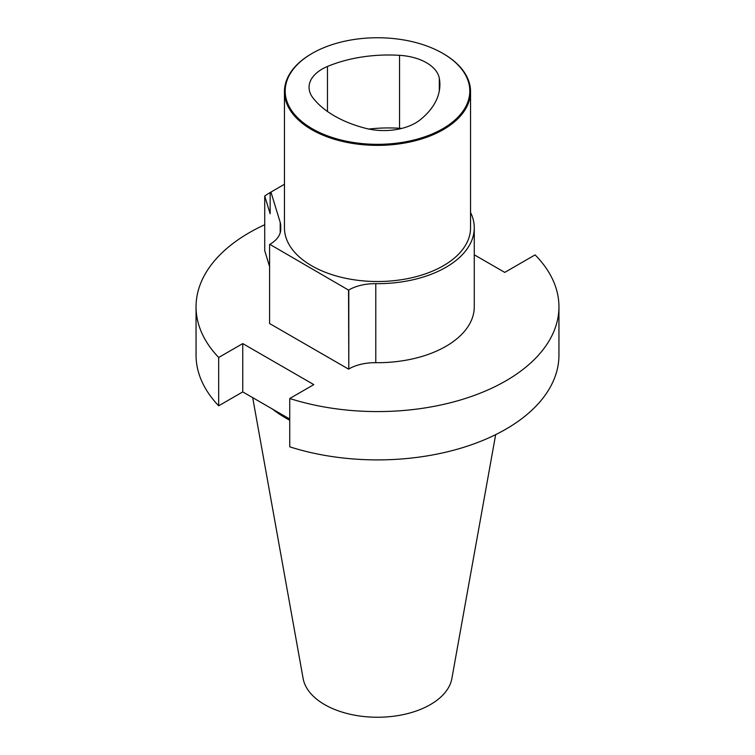 <?xml version="1.0" encoding="UTF-8"?>
<svg xmlns="http://www.w3.org/2000/svg" width="755" height="755" viewBox="0 0 755 755"><rect width="100%" height="100%" fill="white"/><g stroke="black" fill="none" stroke-linecap="round" stroke-linejoin="round"><path stroke-width="1.13" d="M311.966 53.511A93.054 53.718 -0 0 0 311.702 53.662A93.054 53.718 -0 0 0 284.446 91.648L284.446 227.802A93.054 53.718 -0 0 0 311.702 265.788A93.054 53.718 -0 0 0 413.108 277.434A93.054 53.718 -0 0 0 470.554 227.802L470.554 91.648A93.054 53.718 -0 0 0 443.298 53.662L442.77 53.36A92.308 53.294 -0 0 0 312.23 53.36A92.308 53.294 -0 0 0 312.23 128.727A92.308 53.294 -0 0 0 442.77 128.727A92.308 53.294 -0 0 0 442.77 53.36L443.298 53.662M280.728 229.869L280.728 227.802A96.772 55.87 0 0 1 280.747 226.547A37.221 21.489 0 0 0 280.756 226.066A37.221 21.489 0 0 0 280.199 222.338L270.951 192.072L284.446 184.277M280.728 227.802A96.772 55.87 0 0 0 280.737 228.784L280.737 229.539M348.546 290.099L348.801 289.958A37.221 21.489 0 0 1 375.782 283.663L375.782 362.683A37.221 21.489 0 0 0 348.801 368.968L348.546 290.099L269.846 244.356A37.221 21.489 0 0 0 280.747 229.161A37.221 21.489 0 0 0 280.737 228.784M375.782 283.663A96.772 55.87 0 0 0 474.272 227.802A96.772 55.87 0 0 0 470.554 212.457M252.698 397.659L303.132 678.537A74.764 43.167 0 0 0 324.631 704.604A74.764 43.167 0 0 0 430.369 704.604A74.764 43.167 0 0 0 451.868 678.537L495.658 434.644M375.782 362.683A96.772 55.87 0 0 0 474.272 306.813L474.272 227.802M348.546 369.12L269.582 323.527L269.582 244.507M264.722 195.998L270.158 213.797L270.158 192.525A148.886 85.957 0 0 0 264.722 195.998L264.722 250.698L269.582 266.591M289.741 419.044L242.751 391.911L218.686 405.803L218.686 357.483L242.751 343.591L313.806 384.616L289.741 398.508A181.445 104.756 180 0 0 558.945 306.813A181.445 104.756 180 0 0 535.087 254.888L504.755 272.395L474.272 254.803M218.686 357.483A181.445 104.756 180 0 1 196.055 306.813A181.445 104.756 180 0 1 264.722 224.745M289.741 398.508L289.741 446.828A181.445 104.756 0 0 0 558.945 355.133L558.945 306.813M196.055 306.813L196.055 355.133A181.445 104.756 0 0 0 218.686 405.803M242.751 391.911L242.751 343.591M365.684 128.331A44.668 25.783 -0 0 0 420.035 119.922A104.218 60.173 -0 0 0 439.891 84.598A104.218 60.173 -0 0 0 439.306 78.246A44.668 25.783 -0 0 0 399.546 55.323A104.218 60.173 -0 0 0 327.472 66.468A44.668 25.783 -0 0 0 309.05 87.335A44.668 25.783 -0 0 0 312.891 97.801A104.218 60.173 -0 0 0 365.684 128.331M284.446 91.648A93.054 53.718 -0 0 0 311.702 129.643A93.054 53.718 -0 0 0 413.108 141.279A93.054 53.718 -0 0 0 470.554 91.648M270.951 192.072L270.158 192.525M401.736 128.425A44.668 25.783 -0 0 0 399.546 128.256A104.218 60.173 -0 0 0 368.733 129.048M289.741 420.233A129.992 75.047 180 0 1 272.404 409.031M348.801 289.958L348.801 368.968M280.199 222.338L280.199 232.842M439.306 78.246L439.306 90.94M399.546 55.323L399.546 128.256M327.472 66.468L327.472 111.485M312.23 53.36L311.702 53.662"/></g></svg>
